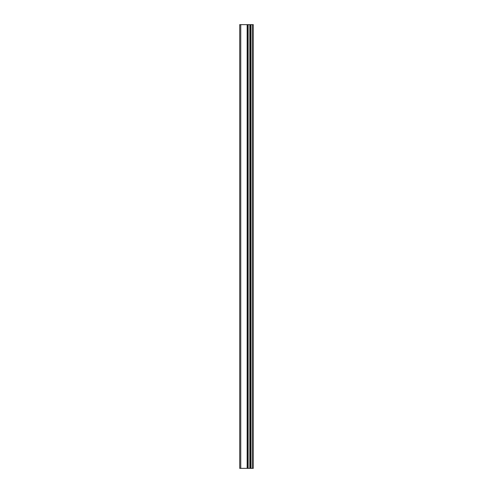<?xml version="1.0" encoding="UTF-8"?>
<svg xmlns="http://www.w3.org/2000/svg" width="493" height="493" viewBox="0 0 493 493"><rect width="100%" height="100%" fill="white"/><g stroke="black" fill="none" stroke-linecap="round" stroke-linejoin="round"><path stroke-width="0.74" d="M252.274 468.35L252.274 24.65L253.285 24.65L253.285 468.35L248.152 468.35L248.152 24.65L239.715 24.65L239.715 468.35L240.757 468.35L240.757 24.65M240.757 468.35L248.152 468.35L248.152 24.65L252.274 24.65M249.84 468.35L249.84 24.65M250.838 468.35L250.838 24.65M250.604 468.35L250.604 24.65M249.963 468.35L249.963 24.65M248.028 468.35L248.028 24.65M247.381 468.35L247.381 24.65M247.153 468.35L247.153 24.65"/></g></svg>
